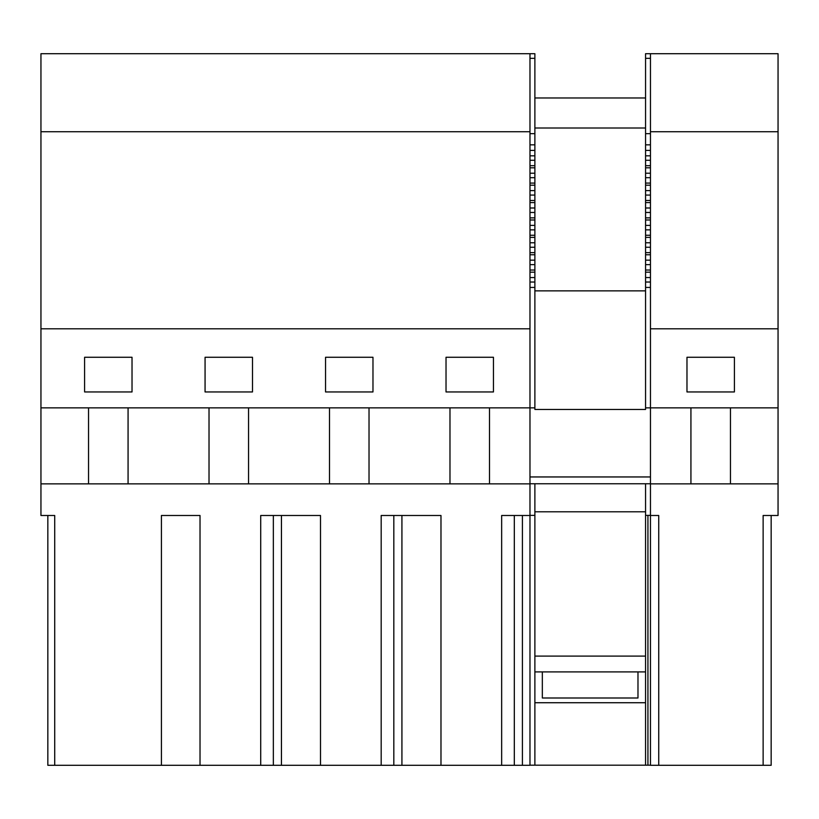 <?xml version="1.0" encoding="UTF-8"?>
<svg xmlns="http://www.w3.org/2000/svg" width="819" height="819" viewBox="0 0 819 819"><rect width="100%" height="100%" fill="white"/><g stroke="black" fill="none" stroke-linecap="round" stroke-linejoin="round"><path stroke-width="1.23" d="M161.415 765.294L200.02 765.294L200.02 515.489L161.415 515.489L161.415 765.294L47.84 765.294L47.84 515.489M522.409 765.294L501.658 765.294L501.658 515.489L529.975 515.489L529.975 765.294L522.409 765.294L522.409 515.489M501.658 765.294L401.924 765.294L401.924 515.489M200.02 765.294L401.924 765.294M209.019 483.865L40.95 483.865L40.95 407.862L529.975 407.862L529.975 483.865L209.019 483.865L209.019 407.862M88.544 407.862L88.544 483.865M128.071 407.862L128.071 483.865M54.719 765.294L54.719 515.489L40.95 515.489L40.95 483.865M40.95 131.736L529.975 131.736L529.975 53.706L534.879 53.706L40.95 53.706L40.95 407.862M260.708 765.294L260.708 515.489L320.505 515.489L320.505 765.294M381.183 765.294L381.183 515.489L440.98 515.489L440.98 765.294M529.975 515.489L529.975 483.865M132.023 391.953L84.592 391.953L84.592 357.268L132.023 357.268L132.023 391.953M529.975 131.736L529.975 328.808L40.95 328.808M529.975 328.808L529.975 407.862L534.879 407.862L534.879 409.449L645.556 409.449L645.556 277.559L650.46 277.559M372.973 357.268L325.542 357.268L325.542 391.953L372.973 391.953L372.973 357.268M252.498 391.953L205.067 391.953L205.067 357.268L252.498 357.268L252.498 391.953M446.027 357.268L446.027 391.953L493.458 391.953L493.458 357.268L446.027 357.268M248.546 407.862L248.546 483.865M329.494 407.862L329.494 483.865M281.449 765.294L281.449 515.489M273.351 765.294L273.351 515.489M369.021 407.862L369.021 483.865M449.979 407.862L449.979 483.865M393.826 765.294L393.826 515.489M489.506 407.862L489.506 483.865M514.312 765.294L514.312 515.489M778.05 131.736L650.46 131.736L650.46 53.706L645.556 53.706L778.05 53.706L778.05 515.489L763.134 515.489L763.134 765.294L771.16 765.294L771.16 515.489M763.134 765.294L650.46 765.294L650.46 483.865L690.929 483.865L690.929 407.862M734.408 357.268L734.408 391.953L686.977 391.953L686.977 357.268L734.408 357.268M730.456 407.862L730.456 483.865L690.929 483.865M658.732 765.294L658.732 515.489L650.46 515.489M778.05 483.865L730.456 483.865M650.46 131.736L650.46 483.865M778.05 328.808L650.46 328.808M778.05 407.862L645.556 407.862M534.879 656.091L645.556 656.091L645.556 765.192L645.556 483.753M650.46 270.035L645.556 270.035L645.556 277.559M645.556 270.035L645.556 260.166L650.46 260.166M650.46 252.651L645.556 252.651L645.556 260.166M645.556 252.651L645.556 242.772L650.46 242.772M650.46 235.258L645.556 235.258L645.556 242.772M645.556 235.258L645.556 225.389L650.46 225.389M650.46 217.864L645.556 217.864L645.556 225.389M645.556 217.864L645.556 207.995L650.46 207.995M650.46 200.471L645.556 200.471L645.556 207.995M645.556 200.471L645.556 190.602L650.46 190.602M650.46 183.077L645.556 183.077L645.556 190.602M645.556 183.077L645.556 173.208L650.46 173.208M650.46 165.684L645.556 165.684L645.556 173.208M645.556 165.684L645.556 155.815L650.46 155.815M645.556 53.706L645.556 155.815M529.975 765.192L647.931 765.192L647.931 515.376M650.46 515.376L645.556 515.376M529.975 483.753L650.46 483.753M650.46 287.428L645.556 287.428M650.46 272.164L645.556 272.164M650.46 254.77L645.556 254.77M650.46 237.377L645.556 237.377M650.46 219.983L645.556 219.983M650.46 202.59L645.556 202.59M650.46 185.207L645.556 185.207M650.46 167.813L645.556 167.813M650.46 150.42L645.556 150.42M645.556 97.973L534.879 97.973M534.879 511.793L645.556 511.793M564.915 656.091L615.519 656.091M645.556 671.908L534.879 671.908M645.556 702.733L534.879 702.733M564.915 702.733L615.519 702.733M650.46 765.192L647.931 765.192M645.556 128.01L534.879 128.01M645.556 290.868L534.879 290.868M534.879 53.706L534.879 155.815L529.975 155.815M534.879 407.862L534.879 155.815M534.879 483.753L534.879 515.376L529.975 515.376M534.879 765.192L534.879 515.376M534.879 287.428L529.975 287.428M534.879 150.42L529.975 150.42M534.879 165.684L529.975 165.684M534.879 167.813L529.975 167.813M534.879 183.077L529.975 183.077M534.879 185.207L529.975 185.207M534.879 200.471L529.975 200.471M534.879 202.59L529.975 202.59M534.879 217.864L529.975 217.864M534.879 219.983L529.975 219.983M534.879 235.258L529.975 235.258M534.879 237.377L529.975 237.377M534.879 252.651L529.975 252.651M534.879 254.77L529.975 254.77M534.879 270.035L529.975 270.035M534.879 272.164L529.975 272.164M637.981 671.908L637.981 697.993L542.332 697.993L542.332 671.908M650.46 476.955L529.975 476.955M650.46 282.033L645.556 282.033M650.46 264.639L645.556 264.639M650.46 247.246L645.556 247.246M650.46 229.852L645.556 229.852M650.46 212.469L645.556 212.469M650.46 195.076L645.556 195.076M650.46 177.682L645.556 177.682M650.46 160.289L645.556 160.289M645.556 144.84L650.46 144.84M645.556 133.661L650.46 133.661M645.556 58.333L650.46 58.333M529.975 58.333L534.879 58.333M534.879 133.661L529.975 133.661M529.975 144.84L534.879 144.84M529.975 160.289L534.879 160.289M534.879 173.208L529.975 173.208M529.975 177.682L534.879 177.682M534.879 190.602L529.975 190.602M529.975 195.076L534.879 195.076M534.879 207.995L529.975 207.995M529.975 212.469L534.879 212.469M534.879 225.389L529.975 225.389M529.975 229.852L534.879 229.852M534.879 242.772L529.975 242.772M529.975 247.246L534.879 247.246M534.879 260.166L529.975 260.166M529.975 264.639L534.879 264.639M534.879 277.559L529.975 277.559M529.975 282.033L534.879 282.033"/></g></svg>
